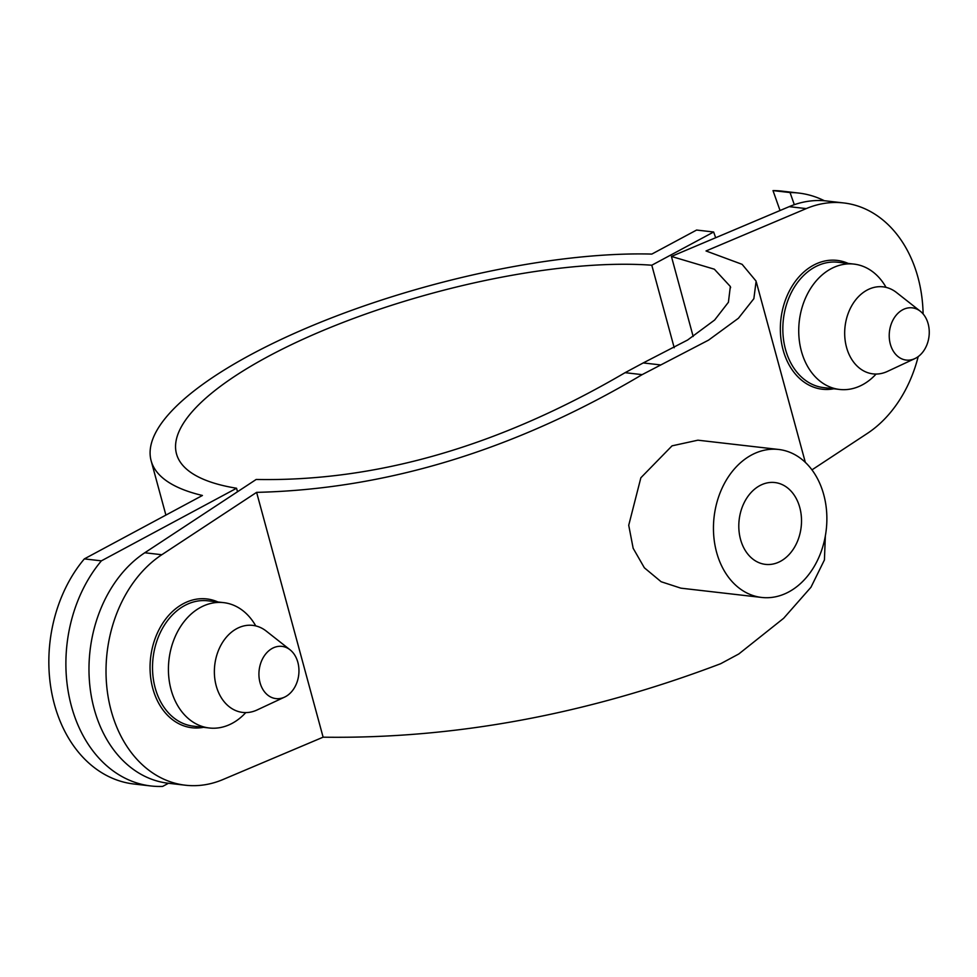 <?xml version="1.0" encoding="UTF-8"?>
<svg xmlns="http://www.w3.org/2000/svg" width="977" height="977" viewBox="0 0 977 977"><rect width="100%" height="100%" fill="white"/><g stroke="black" fill="none" stroke-linecap="round" stroke-linejoin="round"><path stroke-width="1.47" d="M290.022 649.778L266.208 631.057A43.806 33.206 96.6 0 0 252.725 625.378A43.806 33.206 96.6 0 0 216.21 685.83A43.806 33.206 96.6 0 0 242.723 712.428A43.806 33.206 96.6 0 0 257.134 709.949L284.588 697.114A26.281 19.919 96.6 0 0 297.851 662.333A26.281 19.919 96.6 0 0 290.022 649.778A26.281 19.919 96.6 0 0 266.684 652.831A26.281 19.919 96.6 0 0 260.029 682.642A26.281 19.919 96.6 0 0 284.588 697.114M920.322 311.248L896.507 292.526A43.806 33.206 96.6 0 0 883.037 286.835A43.806 33.206 96.6 0 0 846.522 347.287A43.806 33.206 96.6 0 0 873.023 373.886A43.806 33.206 96.6 0 0 887.446 371.407L914.887 358.583A26.281 19.919 96.6 0 0 928.15 323.79A26.281 19.919 96.6 0 0 920.322 311.248A26.281 19.919 96.6 0 0 896.984 314.289A26.281 19.919 96.6 0 0 890.328 344.112A26.281 19.919 96.6 0 0 914.887 358.583M825.345 535.946L824.429 559.943L810.947 587.275L783.664 618.27L738.82 653.955L720.672 663.713C586.774 714.541 454.256 739.039 323.118 737.183L256.609 492.359L161.816 554.728A122.675 92.962 96.6 0 0 106.823 687.112A122.675 92.962 96.6 0 0 185.41 785.215L168.374 783.261A122.675 92.962 -83.4 0 1 89.786 685.158A122.675 92.962 -83.4 0 1 144.779 552.762L256.182 479.463C376.487 481.808 499.455 446.208 625.085 372.677L642.133 374.643L708.545 340.13L738.417 318.258L753.865 298.669L756.125 281.156L742.105 264.327L706.029 250.967L806.245 208.602A122.675 92.962 96.6 0 1 843.737 202.947L826.689 200.981A122.675 92.962 -83.4 0 0 789.208 206.648L806.245 208.602M693.169 336.491L671.419 256.438L789.208 206.648M660.293 364.885L643.232 362.931L687.625 340.008L714.639 320.016L728.415 302.259L730.344 286.505L714.346 269.2L671.419 256.438M643.232 362.931L625.085 372.677M256.609 492.359C386.403 489.294 514.916 450.055 642.133 374.643M323.118 737.183L222.903 779.561A122.675 92.962 96.6 0 1 185.41 785.215M778.669 449.469L697.908 440.187L672.042 445.842L640.863 477.765L628.724 525.272L633.157 548.28L644.368 567.808L661.124 581.73L680.896 588.166L761.657 597.448A74.484 56.446 96.6 0 0 788.769 591.928A74.484 56.446 96.6 0 0 826.64 511.96A74.484 56.446 96.6 0 0 778.669 449.469A74.484 56.446 96.6 0 0 751.557 454.989A74.484 56.446 96.6 0 0 713.686 534.956A74.484 56.446 96.6 0 0 761.657 597.448M918.197 356.593A122.675 92.962 96.6 0 1 867.332 433.434L811.948 469.876M923.106 313.922A122.675 92.962 96.6 0 0 843.737 202.947M886.054 287.372A63.09 47.812 96.6 0 0 853.971 264.095A63.09 47.812 96.6 0 0 831.012 268.773A63.09 47.812 96.6 0 0 798.93 336.515A63.09 47.812 96.6 0 0 839.561 389.444A63.09 47.812 96.6 0 0 862.52 384.767A63.09 47.812 96.6 0 0 876.088 374.057M780.44 561.323A41.181 31.203 -83.4 0 1 765.455 564.376A41.181 31.203 -83.4 0 1 738.93 529.815A41.181 31.203 -83.4 0 1 759.874 485.593A41.181 31.203 -83.4 0 1 774.859 482.54A41.181 31.203 -83.4 0 1 801.384 517.102A41.181 31.203 -83.4 0 1 780.44 561.323M255.754 625.915A63.09 47.812 96.6 0 0 223.66 602.638A63.09 47.812 96.6 0 0 200.7 607.303A63.09 47.812 96.6 0 0 171.073 689.677A63.09 47.812 96.6 0 0 209.261 727.987A63.09 47.812 96.6 0 0 232.221 723.31A63.09 47.812 96.6 0 0 245.789 712.587M715.665 237.729L713.65 232.001L651.793 265.219L674.215 347.763M165.895 515.087L151.13 460.741A315.437 95.905 -15.2 0 1 315.144 324.462A315.437 95.905 -15.2 0 1 651.842 254.081L696.601 230.047L713.65 232.001M780.037 210.519L773.002 190.6A131.431 99.605 -83.4 0 1 781.637 191.089L798.673 193.055A131.431 99.605 96.6 0 0 790.039 192.554L794.325 204.681M151.13 460.741A315.437 95.905 -15.2 0 0 202.422 495.473L84.34 558.893L101.388 560.847L236.556 488.244A289.155 87.918 164.8 0 1 176.495 453.853A289.155 87.918 164.8 0 1 336.723 324.926A289.155 87.918 164.8 0 1 651.793 265.219M237.509 491.749L236.556 488.244M168.484 783.273L162.658 786.4A131.431 99.605 96.6 0 1 150.959 785.972L133.922 784.006A131.431 99.605 -83.4 0 1 52.611 697.028A131.431 99.605 -83.4 0 1 84.34 558.893M101.388 560.847A131.431 99.605 96.6 0 0 69.66 698.995A131.431 99.605 96.6 0 0 150.959 785.972M824.405 200.761A131.431 99.605 96.6 0 0 798.673 193.055M773.002 190.6L790.039 192.554M161.816 554.728L144.779 552.762M203.485 727.315A64.836 49.143 -83.4 0 1 151.117 680.725A64.836 49.143 -83.4 0 1 183.224 603.737A64.836 49.143 -83.4 0 1 217.895 601.966M833.796 388.785A64.836 49.143 -83.4 0 1 781.417 342.182A64.836 49.143 -83.4 0 1 813.523 265.194A64.836 49.143 -83.4 0 1 848.207 263.436M839.561 389.444L823.66 387.613A63.09 47.812 -83.4 0 1 783.029 334.684A63.09 47.812 -83.4 0 1 815.099 266.941A63.09 47.812 -83.4 0 1 838.071 262.263L853.971 264.095M209.261 727.987L193.348 726.155A63.09 47.812 -83.4 0 1 152.717 673.226A63.09 47.812 -83.4 0 1 184.8 605.484A63.09 47.812 -83.4 0 1 207.759 600.806L223.66 602.638M730.625 287.678L730.308 286.517M805.329 462.377L756.43 282.426"/></g></svg>
